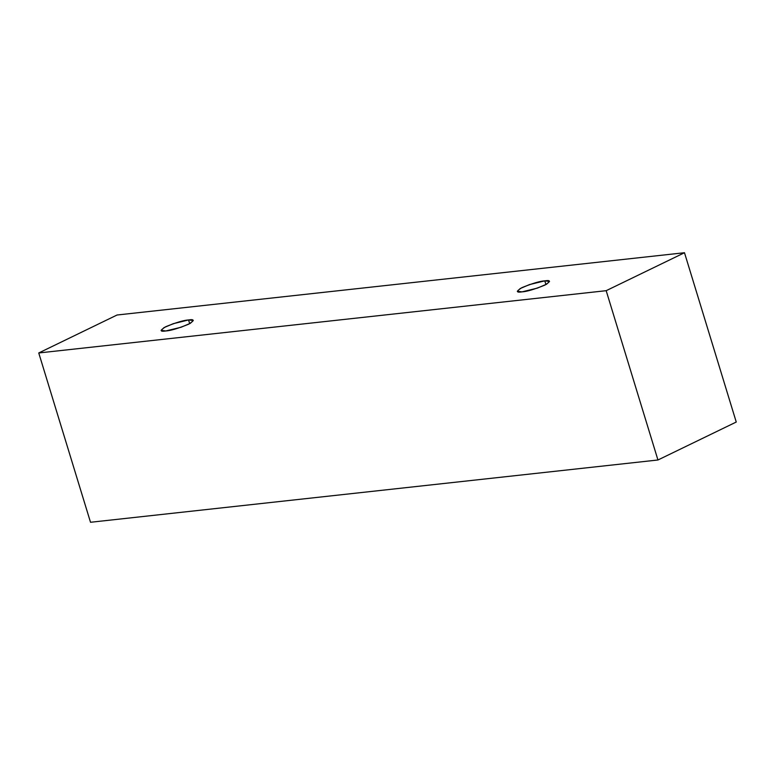 <?xml version="1.0" encoding="UTF-8"?>
<svg xmlns="http://www.w3.org/2000/svg" width="775" height="775" viewBox="0 0 775 775"><rect width="100%" height="100%" fill="white"/><g stroke="black" fill="none" stroke-linecap="round" stroke-linejoin="round"><path stroke-width="1.16" d="M90.51 522.273L657.946 459.992L606.176 290.683L38.75 352.964L90.51 522.273L38.75 352.964L117.054 315.008L684.49 252.727L606.176 290.683L657.946 459.992L736.25 422.036L684.49 252.727L736.25 422.036L657.946 459.992L90.51 522.273M38.75 352.964L606.176 290.683L684.49 252.727L117.054 315.008L38.75 352.964M188.557 319.949C194.612 319.038 194.641 320.463 188.635 324.202C178.192 328.435 170.587 330.683 165.821 330.964C159.757 331.874 159.727 330.46 165.734 326.711C176.177 322.487 183.791 320.23 188.557 319.949L173.261 323.688L164.029 327.602L161.074 330.382L165.821 330.964L181.118 327.234L190.34 323.32L193.295 320.53L188.557 319.949L189.691 323.669L188.557 319.949M544.786 280.85C550.851 279.94 550.88 281.364 544.873 285.103C534.43 289.337 526.826 291.584 522.05 291.865C515.995 292.776 515.966 291.361 521.972 287.612C532.415 283.388 540.02 281.131 544.786 280.85L529.49 284.59L520.267 288.503L517.312 291.284L522.05 291.865L537.346 288.126L546.578 284.222L549.533 281.432L544.786 280.85L545.929 284.57L544.786 280.85"/></g></svg>
